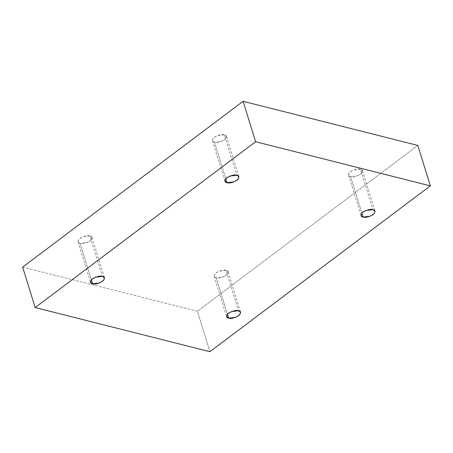 <?xml version="1.0" encoding="UTF-8"?>
<svg xmlns="http://www.w3.org/2000/svg" width="453" height="453" viewBox="0 0 453 453"><rect width="100%" height="100%" fill="white"/><g stroke="black" fill="none" stroke-linecap="round" stroke-linejoin="round"><path stroke-width="0.34" stroke-dasharray="2.27 1.7" d="M89.904 235.945L91.965 237.485L91.059 240.016L87.078 242.542L80.051 243.357L91.33 279.807L80.051 243.357C82.157 244.173 85.487 243.363 90.034 240.928C92.622 238.001 92.576 236.336 89.904 235.945C87.797 235.13 84.468 235.939 79.921 238.374C77.333 241.302 77.378 242.967 80.051 243.357L77.99 241.817L78.896 239.286L82.876 236.76L89.904 235.945L102.423 276.375L89.904 235.945M224.326 134.83L226.387 136.376L225.481 138.901L221.5 141.427L214.467 142.248L225.753 178.697L214.467 142.248C216.579 143.063 219.909 142.248 224.456 139.818C227.044 136.885 226.998 135.226 224.326 134.83C222.213 134.014 218.89 134.824 214.343 137.259C211.755 140.192 211.8 141.851 214.467 142.248L212.412 140.702L213.318 138.171L217.298 135.651L224.326 134.83L236.845 175.26L224.326 134.83M360.435 169.212L362.496 170.753L361.585 173.284L357.61 175.804L350.577 176.625L361.862 213.074L350.577 176.625C352.689 177.44 356.018 176.63 360.565 174.195C363.153 171.262 363.108 169.603 360.435 169.212C358.323 168.397 354.993 169.207 350.446 171.642C347.864 174.569 347.904 176.234 350.577 176.625L348.516 175.079L349.427 172.553L353.408 170.028L360.435 169.212L372.949 209.643L360.435 169.212M226.013 270.322L228.074 271.868L227.168 274.393L223.187 276.919L216.155 277.74L227.44 314.189L216.155 277.74C218.267 278.555 221.596 277.74 226.143 275.311C228.731 272.378 228.686 270.718 226.013 270.322C223.901 269.507 220.577 270.316 216.03 272.751C213.442 275.684 213.488 277.344 216.155 277.74L214.099 276.194L215.005 273.663L218.986 271.143L226.013 270.322L238.533 310.752L226.013 270.322M22.65 267.128L197.383 311.262L209.898 351.698L197.383 311.262L417.836 145.441L197.383 311.262L22.65 267.128M91.965 237.485L104.484 277.921M226.387 136.376L238.901 176.806M362.496 170.753L375.01 211.183M228.074 271.868L240.588 312.298M214.099 276.194L226.613 316.624M348.516 175.079L361.035 215.515M212.412 140.702L224.926 181.132M77.99 241.817L90.504 282.247"/><path stroke-width="0.68" d="M91.33 279.807L92.565 283.788L99.592 282.972L103.573 280.447L104.484 277.921L102.423 276.375C105.096 276.766 105.136 278.431 102.554 281.358C98.007 283.793 94.677 284.603 92.565 283.788C89.892 283.397 89.847 281.738 92.435 278.805C96.982 276.37 100.311 275.56 102.423 276.375L95.39 277.196L91.415 279.716L90.504 282.247L92.565 283.788L91.33 279.807M225.753 178.697L226.987 182.678L234.014 181.857L237.995 179.337L238.901 176.806L236.845 175.26C239.512 175.656 239.558 177.316 236.97 180.249C232.423 182.684 229.099 183.493 226.987 182.678C224.314 182.282 224.269 180.622 226.857 177.689C231.404 175.26 234.733 174.445 236.845 175.26L229.813 176.081L225.832 178.607L224.926 181.132L226.987 182.678L225.753 178.697M361.862 213.074L363.096 217.055L370.124 216.24L374.104 213.714L375.01 211.183L372.949 209.643C375.622 210.033 375.667 211.698 373.079 214.626C368.532 217.061 365.203 217.87 363.096 217.055C360.424 216.664 360.378 214.999 362.966 212.072C367.513 209.637 370.843 208.827 372.949 209.643L365.922 210.458L361.941 212.984L361.035 215.515L363.096 217.055L361.862 213.074M227.44 314.189L228.674 318.17L235.702 317.349L239.682 314.829L240.588 312.298L238.533 310.752C241.2 311.149 241.245 312.808 238.657 315.741C234.11 318.176 230.787 318.986 228.674 318.17C226.002 317.774 225.956 316.115 228.544 313.182C233.091 310.752 236.421 309.937 238.533 310.752L231.5 311.573L227.519 314.099L226.613 316.624L228.674 318.17L227.44 314.189M243.102 101.302L22.65 267.128L35.164 307.559L255.617 141.738L243.102 101.302L255.617 141.738L430.35 185.872L209.898 351.698L35.164 307.559L22.65 267.128L243.102 101.302L417.836 145.441L430.35 185.872L417.836 145.441L243.102 101.302M255.617 141.738L35.164 307.559L209.898 351.698L430.35 185.872L255.617 141.738"/></g></svg>
